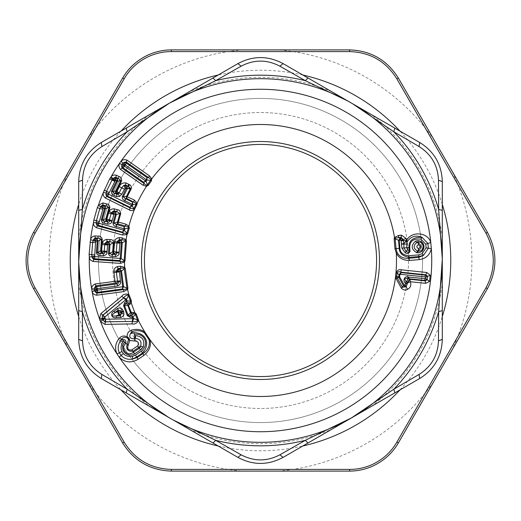 <?xml version="1.0" encoding="UTF-8"?>
<svg xmlns="http://www.w3.org/2000/svg" width="521" height="521" viewBox="0 0 521 521"><rect width="100%" height="100%" fill="white"/><g stroke="black" fill="none" stroke-linecap="round" stroke-linejoin="round"><path stroke-width="0.39" stroke-dasharray="2.6 1.95" d="M173.337 420.05A181.803 181.803 0 0 1 169.599 103.054A181.803 181.803 0 0 1 442.303 260.5A181.803 181.803 0 0 1 169.599 417.946A181.803 181.803 0 0 1 169.599 103.054A181.803 181.803 0 0 1 442.303 260.5A181.803 181.803 0 0 1 173.337 420.05M149.957 406.608L101.276 378.5C86.805 369.474 79.283 356.436 78.697 339.392L78.697 283.183A183.216 183.216 0 0 0 149.957 406.608L237.921 457.392C252.972 465.409 268.028 465.409 283.079 457.392L419.724 378.5C434.195 369.474 441.717 356.436 442.303 339.392L442.303 181.608C441.717 164.564 434.195 151.526 419.724 142.5L283.079 63.608C268.028 55.591 252.972 55.591 237.921 63.608L101.276 142.5C86.805 151.526 79.283 164.564 78.697 181.608L78.697 283.183M189.24 429.284A183.216 183.216 0 0 0 331.76 429.284M149.957 114.392A183.216 183.216 0 0 0 78.697 237.817M331.76 91.716A183.216 183.216 0 0 0 189.24 91.716M442.303 237.817A183.216 183.216 0 0 0 371.043 114.392M371.043 406.608A183.216 183.216 0 0 0 442.303 283.183M182.799 118.267A162.07 162.07 0 0 0 118.267 338.201A162.07 162.07 0 0 0 338.201 402.733A162.07 162.07 0 0 0 402.733 182.799A162.07 162.07 0 0 0 182.799 118.267A162.07 162.07 0 0 0 118.267 338.201A162.07 162.07 0 0 0 338.201 402.733A162.07 162.07 0 0 0 402.733 182.799A162.07 162.07 0 0 0 182.799 118.267M189.553 130.634A147.977 147.977 0 0 0 130.634 331.447A147.977 147.977 0 0 0 331.447 390.366A147.977 147.977 0 0 0 390.366 189.553A147.977 147.977 0 0 0 189.553 130.634A147.977 147.977 0 0 0 130.634 331.447A147.977 147.977 0 0 0 331.447 390.366A147.977 147.977 0 0 0 390.366 189.553A147.977 147.977 0 0 0 189.553 130.634M399.978 389.903A190.263 190.263 0 0 0 442.303 316.592M442.303 204.408A190.263 190.263 0 0 0 399.978 131.097M302.825 75.011A190.263 190.263 0 0 0 218.175 75.011M121.022 131.097A190.263 190.263 0 0 0 78.697 204.408M78.697 316.592A190.263 190.263 0 0 0 121.022 389.903M218.175 445.989A190.263 190.263 0 0 0 302.825 445.989M277.745 471.192A211.402 211.402 0 0 0 434.345 380.786M86.655 380.786A211.402 211.402 0 0 0 243.255 471.192M69.41 170.087A211.402 211.402 0 0 0 69.41 350.913M243.255 49.808A211.402 211.402 0 0 0 86.655 140.214M434.345 140.214A211.402 211.402 0 0 0 277.745 49.808M451.59 350.913A211.402 211.402 0 0 0 451.59 170.087M78.697 260.865L78.697 260.135M169.286 103.236L169.918 102.871M442.303 260.135L442.303 260.865M351.714 417.764L351.082 418.129"/><path stroke-width="0.78" d="M204.851 362.362A116.072 116.072 0 0 1 158.638 204.851A116.072 116.072 0 0 1 316.149 158.638A116.072 116.072 0 0 1 362.362 316.149A116.072 116.072 0 0 1 204.851 362.362M118.371 313.44L118.977 313.427L119.088 312.952L118.254 313.108L118.808 314.931L119.413 314.918L121.38 313.544L121.302 312.431L123.731 311.786L123.874 313.863C124.115 315.342 123.093 316.547 120.807 317.478L116.593 317.563C111.748 319.034 109.586 313.193 114.216 311.141L117.459 308.465C119.804 307.67 121.36 307.918 122.142 309.194L123.731 311.786M118.977 313.427L119.413 314.918L120.338 315.856L116.118 315.928L118.808 314.931L117.609 311.695L118.163 309.995L120.462 311.063L118.072 311.311L118.716 312.724M119.107 313.01L121.302 312.431L120.462 311.063L122.142 309.194M118.254 313.108L117.609 311.695L114.92 312.691L114.216 311.141M120.807 317.478L120.338 315.856L121.38 313.544L123.874 313.863M119.088 312.952L123.386 310.868M116.593 317.563L116.118 315.928C111.429 316.442 111.025 315.361 114.92 312.691L118.163 309.995L117.459 308.465M127.274 315.648L130.53 312.926L131.533 313.922L133.441 313.883L133.005 312.418L134.952 312.789L136.346 314.176L135.453 314.489L137.531 320.031L133.545 318.396L132.692 318.676L132.301 321.392C133.5 319.699 133.917 318.702 133.545 318.396L133.011 316.957L131.689 315.654L133.441 313.883L134.75 313.779L135.453 314.489L133.011 316.957L132.158 317.243L132.692 318.676L105.796 319.236L105.021 318.207L104.936 316.918L125.685 299.796L126.219 301.229L124.734 302.454L123.555 305.625L127.274 315.648L130.237 317.282L132.158 317.243L131.689 315.654L129.768 315.687L130.237 317.282M105.235 318.663L100.488 321.47L104.975 324.414L105.398 321.854L104.604 321.815L132.386 321.424L105.398 321.854L105.796 319.236L104.604 321.815L102.298 319.217L105.021 318.207M133.005 312.418L131.299 312.45L131.533 313.922L129.768 315.687L128.12 315.355L124.389 305.299L126.896 302.74L127.052 300.891L126.219 301.229L126.896 302.74L129.377 302.942L130.445 302.167L130.511 301.164L131.39 300.825L129.26 295.283L128.472 295.615L128.309 295.179C126.473 295.075 124.923 295.987 123.659 297.914L125.685 299.796L126.518 299.451L128.472 295.615L130.511 301.164L127.052 300.891L126.518 299.451C126.596 298.976 125.626 298.487 123.62 297.999L102.35 315.746L102.298 319.21L99.83 320.128L100.488 321.47A171.233 171.233 0 0 0 116.997 353.928L119.179 357.191C124.727 362.557 130.979 363.293 137.941 359.405L143.796 355.491C149.397 350.946 151.442 345.677 149.937 339.692L144.955 332.235A136.001 136.001 0 0 1 138.482 320.565L138.345 319.77L137.531 320.031L138.482 320.565C136.828 323.359 134.685 324.472 132.047 323.899L104.975 324.414M129.26 295.283L128.843 294.593C125.769 293.551 123.418 294.105 121.79 296.254L123.659 297.914L102.761 315.12L104.936 316.918L102.35 315.746L102.761 315.12L100.937 313.531L99.459 318.689A171.233 171.233 0 0 1 92.139 291.747L91.676 288.797C91.566 286.693 92.725 285.085 95.154 283.965L95.825 285.782L94.555 287.755L96.567 286.654L97.31 288.634L117.779 285.905C120.11 284.525 121.015 283.19 120.501 281.907L119.387 271.356L120.625 271.194L122.689 286.745L97.505 290.099L97.31 288.634L94.555 287.755L94.275 289.057L91.676 288.797M131.39 300.825L131.24 302.786L130.003 304.336L129.377 302.942L127.906 304.153L125.418 303.964L124.734 302.454M130.53 312.926L127.886 305.586L127.906 304.153L127.801 305.56L123.555 305.625M104.89 317.725L99.459 318.689L99.83 320.128M130.003 304.336L127.801 305.56M132.047 323.899L132.386 321.424C134.6 322.063 136.372 321.744 137.694 320.467M119.478 338.044C121.706 335.837 124.272 335.446 127.176 336.859L128.596 337.823L127.756 338.422C125.177 336.742 123.08 337.041 121.452 339.321L119.478 338.044C115.388 342.929 114.561 348.223 116.997 353.928L119.355 352.795C117.531 348.816 117.902 344.798 120.468 340.741L122.963 341.939C120.865 345.364 120.533 348.556 121.966 351.532L123.301 353.525C125.496 355.986 128.57 356.905 132.536 356.286L135.655 354.957L141.517 351.043L142.344 353.134L136.476 357.048L135.655 354.957M128.596 337.823L129.299 338.871L128.466 339.458L127.176 336.859C126.961 333.622 128.296 331.421 131.162 330.242C136.574 328.634 141.171 329.298 144.955 332.235L144.551 333.023L149.052 339.764C150.256 345.273 148.244 349.878 143.028 353.577L142.344 353.134C151.598 343.378 144.838 332.072 133.689 332.763L134.464 334.313C143.978 332.821 150.015 343.769 141.517 351.043M113.402 252.587L113.513 251.519L112.543 251.76L113.461 253.408L112.692 251.636L113.317 242.793L114.125 242.832L113.513 251.519L114.132 253.453L111.911 254.274L115.258 254.515L115.59 256.592C118.15 255.7 119.309 254.574 119.062 253.226L116.274 252.529L114.425 253.597L115.258 254.515C116.756 254.528 117.095 253.864 116.274 252.529L116.32 251.962L113.734 251.532L114.744 241.073C115.167 239.25 116.6 238.09 119.042 237.615L121.979 237.823L122.266 239.862L125.418 240.331L125.535 241.034L122.24 242.793L121.341 242.753L120.227 258.403L94.887 256.612L92.243 257.784L93.682 259.491L94.255 258.748L92.243 257.784L91.742 254.658L89.104 254.469L89.299 257.14C89.43 259.165 90.7 260.604 93.116 261.457L120.169 263.379L124.499 262.083L125.04 260.793L126.44 241.073L126.095 239.725A136.001 136.001 0 0 1 126.987 234.606L127.769 233.454L129.306 228.12L128.928 226.075A136.001 136.001 0 0 1 134.425 209.507L136.932 204.662L137.153 203.21A136.001 136.001 0 0 1 146.512 186.316L142.845 185.085L120.468 169.429C118.821 167.345 118.508 165.391 119.537 163.574L120.058 162.532A171.233 171.233 0 0 1 120.364 162.103L121.159 161.256C122.52 159.667 124.454 159.289 126.974 160.123L149.358 175.785L151.767 178.814A136.001 136.001 0 0 1 394.482 237.14L394.15 238.911L394.957 248.738L396.299 253.056C398.734 257.993 403.15 260.461 409.539 260.454L419.359 259.595C425.931 258.605 429.916 254.958 431.323 248.647L430.789 242.512C427.852 231.832 410.991 230.998 406.517 240.565L406.921 242.135C410.639 236.423 415.66 234.808 421.977 237.302L420.87 239.172L425.774 244.199L426.093 247.853L422.134 253.655L418.519 254.88L408.685 255.739C403.065 255.095 400.135 252.613 399.9 248.302L399.216 240.539L399.783 240.109L401.053 240.376L401.893 248.133L405.11 252.711C407.337 254.053 408.985 253.545 410.053 251.181L409.727 247.442C409.701 241.145 413.42 238.384 420.87 239.172M89.104 254.469L90.543 239.634C90.96 237.648 92.419 236.404 94.933 235.902L97.915 236.111C99.908 235.772 101.361 236.847 102.266 239.328L101.348 251.734L100.638 250.783L101.452 239.302L102.266 239.328M125.815 224.147L118.345 222.05L117.915 223.893L117.349 222.096L113.878 223.203L113.011 222.949C112.998 224.942 114.034 226.134 116.124 226.531L123.939 228.726A2.82 1.407 -74.3 0 0 124.037 226.622L116.222 224.427L117.915 223.893L128.244 226.804L128.928 226.075L125.815 224.147L125.717 226.081L124.037 226.622L124.799 228.986L123.939 228.726L123.536 230.152L99.075 223.281L96.248 223.9L97.316 225.86L98.026 225.248L96.248 223.9L96.392 220.735L93.845 220.018L93.5 222.669C93.22 224.681 94.171 226.342 96.365 227.67L122.474 235.004L126.987 234.606L126.557 233.812L126.903 233.187L127.769 233.454M93.845 220.018L97.303 207.716L98.41 205.3L102.956 202.91L106.525 203.913C108.375 203.965 109.482 205.202 109.846 207.625L106.395 219.803L105.887 218.735L109.058 207.43L109.846 207.625M129.117 209.774C130.634 210.946 132.399 210.855 134.425 209.507L133.799 208.921L130.458 208.113L129.95 207.247L107.28 196.052L106.675 196.391L130.458 208.113L129.117 209.774L105.34 198.039C103.379 196.339 102.722 194.476 103.373 192.444L109.664 178.898L111.09 176.847C112.243 175.245 113.995 174.698 116.346 175.199L118.918 176.469C120.839 176.899 121.725 178.416 121.582 181.028L116.014 192.242L115.695 191.012L120.8 180.67L121.582 181.028M442.303 259.178L442.303 210.373L438.643 209.403L438.467 180.155C437.881 165.554 431.414 154.353 419.066 146.544L393.824 131.774A185.326 185.326 0 0 1 438.643 209.403L442.303 259.178L438.643 311.597A185.326 185.326 0 0 1 393.824 389.226L351.401 417.946L305.319 440.323A185.326 185.326 0 0 1 215.681 440.323L173.33 420.069A181.803 181.803 0 0 1 100.95 173.337A181.803 181.803 0 0 1 347.663 100.95L352.548 103.718L393.824 131.774L394.814 128.114L283.079 63.608C268.022 55.584 252.972 55.584 237.921 63.608L213.011 77.994L215.681 80.677A185.326 185.326 0 0 1 305.319 80.677L347.833 100.989M121.79 296.254L100.937 313.531M128.309 295.179L128.843 294.593A136.001 136.001 0 0 1 127.704 289.858L126.909 288.921L126.981 288.204L127.886 288.113L127.612 289.487L123.633 291.63L96.75 295.205C94.21 294.853 92.673 293.701 92.139 291.747L97.219 289.591M128.114 304.583L131.299 312.45L130.582 312.847L131.403 313.466M136.346 314.176L138.345 319.77M129.299 338.871L129.651 340.526L134.848 341.008L134.49 338.819L133.48 338.832C130.009 338.565 128.993 336.833 130.432 333.648L132.158 331.714L131.162 330.242M130.432 333.648L132.073 333.088L132.158 331.714C136.893 329.995 141.028 330.431 144.551 333.023M134.125 338.435L135.473 338.363C140.11 338.969 141.829 341.548 140.637 346.1L133.096 351.239C127.736 351.623 125.782 349.252 127.228 344.114L128.12 345.501L129.651 340.526L128.466 339.458L127.228 344.114L125.698 343.56L123.751 340.962L121.452 339.321L120.468 340.741L121.569 339.581C125.105 339.145 126.479 340.473 125.698 343.56C120.045 348.484 127.17 357.276 133.278 352.307L134.809 353.739L140.67 349.825L143.236 347.045C145.001 340.311 142.454 336.494 135.597 335.596L135.473 338.363L133.48 338.832M148.264 185.326L146.512 186.316L146.616 185.307L147.469 184.766L148.264 185.326L151.435 180.794L151.767 178.814L150.856 179.257L148.583 177.628L149.358 175.785M127.886 288.113L125.281 268.517L124.669 267.273L120.253 266.231L117.336 266.622C115.037 267.586 113.865 269.005 113.825 270.874L114.939 281.327L120.442 280.845M97.166 289.331L94.275 289.057L94.503 290.614L92.074 291.597M97.193 289.533L94.503 290.614L95.154 291.786L97.323 292.327A2.82 1.407 82.4 0 0 97.505 290.099L95.154 291.786L96.906 293.167L96.75 295.205M97.166 289.344L91.657 289.018A171.233 171.233 0 0 1 89.299 257.14L94.705 256.052L95.506 242.643L95.994 240.949L97.245 241.034L96.424 252.62C96.867 254.613 98.124 255.577 100.195 255.498L103.536 255.739C106.082 254.873 107.241 253.747 107.013 252.372L107.639 244.883L107.86 244.447L109.104 244.538L108.472 253.473C108.856 255.427 110.113 256.384 112.243 256.352L115.59 256.592M112.543 251.76L109.364 253.551L110.003 244.583L113.317 242.793L110.094 241.633L107.059 241.412L107.541 242.258L105.398 242.929L104.721 244.772L102.116 244.59L101.68 250.679L102.083 252.6L101.413 252.555L100.494 250.907L97.316 252.692L98.143 241.08L96.926 238.826L95.675 238.742L95.994 240.949L93.546 239.406L95.213 237.921L95.675 238.742L93.546 239.406L92.614 242.434L89.97 242.245M95.74 241.477L90.543 239.634A171.233 171.233 0 0 1 93.5 222.669L99.016 222.695L103.165 208.113L101.204 205.958L102.826 204.948L102.956 202.91M102.116 244.59L102.494 242.903C102.924 241.041 104.35 239.881 106.779 239.406L109.807 239.621C111.833 239.308 113.272 240.376 114.125 242.832M121.979 237.823L126.095 239.725L125.418 240.331M118.02 223.073L117.518 221.998L119.915 213.467L116.997 211.676L114.066 210.849L112.132 211.995L111.097 213.669L108.583 212.965L106.929 218.84L106.935 220.806L106.284 220.624L105.717 218.827L102.246 219.934L105.45 208.556L109.058 207.43L106.388 205.951L105.001 206.368L103.093 205.769L101.204 205.958L99.85 208.433L97.303 207.716M103.06 208.263L98.41 205.3A171.233 171.233 0 0 1 103.373 192.444L108.785 193.512L115.519 180.253L114.171 177.694L115.851 177.257L116.346 175.199M108.583 212.965L109.293 211.389C110.087 209.657 111.722 208.804 114.19 208.823L117.121 209.65C119.166 209.748 120.358 211.09 120.703 213.662L118.345 222.05L117.349 222.096M105.34 198.039L106.675 196.391L105.893 194.626L106.518 191.233L104.148 190.067M109.123 192.516L106.518 191.233L112.035 180.064L109.664 178.898M114.64 181.354L112.035 180.064L112.575 179.159L110.426 177.635M118.775 192.692L119.153 192.939L118.254 194.001L116.88 193.799L116.978 191.435L118.775 192.692L116.789 193.525L115.786 193.037L115.519 191.077L112.425 191.513L117.57 181.1L120.8 180.67L118.423 178.527L117.394 178.657L114.171 177.694L113.024 178.605L111.09 176.847A171.233 171.233 0 0 1 120.058 162.532M115.174 180.553L113.024 178.605L112.575 179.159L114.939 180.846M115.519 191.077L116.978 191.435L119.342 186.655C120.266 183.906 122.481 182.663 125.991 182.923L129.403 184.662C130.94 185.229 131.553 186.596 131.24 188.752L126.85 197.589L126.525 196.358L130.458 188.394L131.24 188.752M133.799 208.921L136.098 204.239L132.862 204.694L132.49 202.109L133.799 201.92L134.242 199.96L137.153 203.21L136.294 203.49L136.098 204.239L136.932 204.662M126.974 160.123L126.212 161.959L148.583 177.628L146.994 177.576L146.909 180.097L150.634 180.24L147.469 184.766L146.056 181.315L146.909 180.097L125.353 165.014L123.978 162.467L126.212 161.959L126.18 163.008L123.978 162.467L122.878 163.223L121.159 161.256M146.616 185.307L144.31 183.731L143.718 182.259L146.056 181.315L124.506 166.225L121.64 165.808L121.934 168.081L122.897 167.69L121.64 165.808L121.973 164.512L119.537 163.574M398.806 235.407L394.534 237.426L395.289 238.11L398.526 237.68L398.806 235.407L401.541 235.166L405.95 238.351L406.517 240.565L403.762 243.737L403.99 247.944L406.087 251.259L407.741 249.715L406.758 247.703L409.05 247.501C408.711 240.448 413.023 237.048 421.977 237.302L427.923 243.483L430.789 242.512A171.233 171.233 0 0 0 120.364 162.103M442.303 261.822L442.303 310.627L438.643 311.597L438.467 340.845C437.881 355.439 431.414 366.647 419.066 374.449L393.824 389.226L394.814 392.886L307.989 443.006L305.319 440.323L279.901 454.8C266.967 461.586 254.033 461.586 241.099 454.8L215.681 440.323L213.011 443.006L173.33 420.069A181.803 181.803 0 0 0 420.05 347.663A181.803 181.803 0 0 0 347.663 100.95M143.796 355.491L143.028 353.577L137.173 357.491L132.692 359.047C127.958 359.855 124.102 358.656 121.126 355.452L119.179 357.191A171.233 171.233 0 0 0 431.323 248.647L428.334 248.191L427.923 243.483L425.774 244.199M126.903 288.921L123.79 289.572L123.633 291.63M119.042 237.615L119.778 240.448L117.655 241.112L119.322 239.653L122.266 239.862L121.022 240.533L122.24 242.793L121.126 258.494L119.602 260.559L120.735 261.392L123.92 261.386L124.512 262.467A136.001 136.001 0 0 0 124.669 267.273L124.128 267.996L126.981 288.204L123.588 286.654L122.689 286.745L122.507 288.979L123.79 289.572L96.906 293.167L97.323 292.327L122.507 288.979L123.588 286.654L121.51 271.05L124.382 268.66L125.281 268.517M130.445 302.167L131.24 302.786A136.001 136.001 0 0 0 134.952 312.789L134.75 313.779M132.073 333.088L133.689 332.763M149.052 339.764L149.937 339.692A136.001 136.001 0 0 0 396.299 253.056L397.1 252.464C399.457 256.788 403.378 258.722 408.874 258.273L409.539 260.454M128.12 345.501C127.091 348.907 128.283 350.379 131.696 349.917L137.557 346.003C139.27 343.007 138.365 341.346 134.848 341.008M143.236 347.045L140.637 346.1L139.14 348.393L138.957 347.325L137.557 346.003M134.906 338.35L134.464 334.313M123.92 261.386L124.135 260.702L125.04 260.793M94.705 256.052L94.887 256.612A2.82 1.407 94.1 0 1 94.255 258.748L119.602 260.559A2.82 1.407 94.1 0 0 120.227 258.403L121.126 258.494L124.135 260.702L125.535 241.034L126.44 241.073M128.244 226.804L128.381 227.846L129.306 228.12M122.474 235.004L123.425 233.18L122.487 232.132A2.82 1.407 105.7 0 0 123.536 230.152L124.395 230.419L124.799 228.986L128.381 227.846L126.903 233.187L124.395 230.419L122.487 232.132L98.026 225.248A2.82 1.407 105.7 0 0 99.075 223.281L99.016 222.695M136.294 203.49L126.623 198.377L126.349 196.424L123.256 196.86L125.307 198.56L132.49 202.109A2.82 1.407 -63.7 0 1 132.015 204.252L132.862 204.694L132.269 205.893L133.917 208.674L134.685 209.097M150.856 179.257L150.634 180.24L151.435 180.794M124.128 267.996L120.944 268.178L120.253 266.231M113.825 270.874L116.398 271.33L116.678 270.334L119.387 271.356L118.625 269.246L116.678 270.334L118.02 268.562L118.625 269.246L119.863 269.083A2.82 1.407 -97.6 0 1 120.625 271.194L121.51 271.05L119.863 269.083L120.944 268.178L118.02 268.562L117.336 266.622M95.154 283.965L114.939 281.327L115.721 283.131L95.825 285.782L96.567 286.654L117.036 283.938L116.04 283.209L117.629 281.796L116.378 272.301L113.786 272.646M120.169 263.379L120.735 261.392L93.682 259.491L93.116 261.457M97.915 236.111L98.195 238.136L96.926 238.826L97.245 241.034L98.143 241.08L101.452 239.302L98.195 238.136L95.213 237.921L94.933 235.902M114.353 242.799L116.958 242.981L117.179 242.031L119.882 243.086L119.778 240.448L121.022 240.533A2.82 1.407 -86 0 1 121.341 242.753L120.097 242.662L117.655 241.112L117.179 242.031L114.744 241.073M106.779 239.406L107.059 241.412L105.398 242.929L107.86 244.447L107.541 242.258L108.785 242.343L109.104 244.538L110.003 244.583L108.785 242.343L110.094 241.633L109.807 239.621M107.639 244.883L102.494 242.903M100.494 250.907L107.17 251.317M102.083 252.6L104.22 251.676C105.04 253.017 104.695 253.681 103.204 253.655L99.869 253.414L101.413 252.555L101.348 251.734M126.557 233.812L97.316 225.86L96.365 227.67M116.124 226.531L116.222 224.427L113.878 223.203L116.307 214.548L119.915 213.467L120.703 213.662M113.011 222.949L115.441 214.32L116.307 214.548L115.564 212.112L116.997 211.676L117.121 209.65M109.293 211.389L113.936 214.365L114.366 211.773L112.132 211.995L114.236 213.981L115.441 214.32L115.564 212.112L114.366 211.773L114.19 208.823M105.717 218.827L112.171 220.572L113.936 214.365M106.935 220.806L109.215 220.331C109.742 221.809 109.28 222.389 107.821 222.063L104.597 221.158L106.284 220.624L106.395 219.803M103.093 205.769L102.826 204.948L106.388 205.951L106.518 203.913M142.845 185.085L144.31 183.731L121.934 168.081L120.468 169.429M108.785 193.512L108.752 194.255A2.82 1.407 116.3 0 1 107.28 196.052L105.893 194.626L108.752 194.255L131.429 205.443A2.82 1.407 116.3 0 1 129.95 207.247L132.269 205.893L131.429 205.443L132.015 204.252L124.832 200.702L125.307 198.56L126.623 198.377L126.85 197.589M134.242 199.96L126.349 196.424M124.832 200.702C122.78 199.875 121.973 198.449 122.409 196.424L123.256 196.86L127.222 188.83L130.458 188.394L128.107 186.264L128.596 184.213M122.409 196.424L127.039 186.401L128.107 186.264L125.502 184.975L125.991 182.923M119.342 186.655L121.686 187.807L123.809 185.43L125.502 184.975L125.607 185.691L124.024 185.782L125.177 187.977L121.758 194.222L119.609 196.43L116.489 196.593L114.001 195.362C111.982 194.594 111.175 193.167 111.572 191.077L116.645 180.807L115.519 180.253L115.955 177.948L114.379 178.032M116.88 193.799L116.965 194.444L114.477 193.213L115.786 193.037L116.014 192.242M115.949 177.908L115.851 177.257L118.423 178.527L118.918 176.469M124.793 165.404L124.506 166.225A2.82 1.407 125 0 1 122.897 167.69L143.718 182.259A2.82 1.407 125 0 0 145.32 180.794L146.173 179.582A2.82 1.407 -55 0 0 146.994 177.576L126.18 163.008A2.82 1.407 -55 0 1 125.353 165.014L124.793 165.404L122.878 163.223L121.973 164.512L124.675 165.567M401.541 235.166L400.753 238.377L398.526 237.68L401.261 237.439L403.215 239.627L405.95 238.351M396.162 278.774L401.437 288.295C403.619 290.217 405.67 290.575 407.591 289.357C410.561 287.67 411.466 285.124 410.314 281.731L425.637 283.339L429.551 281.438L430.209 275.166L426.777 272.496L401.444 269.826C399.164 269.155 397.393 270.165 396.123 272.854L395.719 276.697L396.162 278.774L397.106 277.817L396.768 276.801L395.719 276.697M168.452 417.282L127.176 389.226L101.934 374.456C89.586 366.647 83.119 355.446 82.533 340.845L82.357 311.597L78.697 261.809L82.357 209.403L78.697 210.373L78.697 339.392C79.277 356.442 86.805 369.474 101.276 378.5L126.186 392.886L127.176 389.226A185.326 185.326 0 0 1 82.357 311.597L78.697 310.627M168.452 103.718L126.186 128.114L127.176 131.774L101.934 146.551C89.586 154.353 83.119 165.561 82.533 180.155L82.357 209.403A185.326 185.326 0 0 1 127.176 131.774L169.599 103.054L215.681 80.677L241.099 66.2L237.921 63.608M132.536 356.286L132.692 359.047L136.476 357.048L137.173 357.491L137.941 359.405M140.67 349.825L139.14 348.393L133.278 352.307L133.096 351.239L131.696 349.917M134.796 335.732L135.597 335.596M124.734 342.056C118.762 348.849 126.362 358.643 134.809 353.739M123.751 340.962L122.963 341.939M395.289 238.117L395.172 238.846L394.15 238.911M397.1 252.464L396.058 248.641L395.172 238.846L399.216 240.539M119.882 243.086L119.062 253.226M119.856 243.19L116.958 242.981L116.32 251.962L119.218 252.171M107.013 252.372L104.226 251.676L104.721 244.772L107.619 244.981M103.536 255.739L103.204 253.655L102.376 252.744M113.891 214.457L111.097 213.669L109.215 220.331L111.807 221.575C111.754 222.968 110.387 223.835 107.723 224.167L104.5 223.262L104.597 221.158L101.387 219.68L104.526 208.498L103.165 208.113L103.132 205.841L101.556 206.336M111.807 221.575L112.178 220.572M101.387 219.68C101.419 221.725 102.455 222.916 104.5 223.262M107.723 224.167L107.821 222.063L107.189 221.002M104.884 207.358L105.45 208.556L104.526 208.498L105.001 206.368L105.633 208.452M126.844 187.365L127.222 188.83L125.177 187.977L125.607 185.691L127.039 186.401L127.352 188.784M124.024 185.782L123.809 185.43L125.6 185.652M124.285 189.097L121.686 187.807L119.153 192.939L121.758 194.222M117.186 179.641L117.57 181.1L116.645 180.807L117.394 178.657L117.694 181.054M401.893 248.133L406.758 247.703L406.921 242.135L405.292 241.705M406.68 244.036L401.522 244.16M406.504 240.396L403.495 240.663L403.762 243.737L401.502 243.932M400.538 240.044L400.753 238.377L403.039 239.302L401.053 240.376M399.783 240.109L399.991 238.442L398.545 240.578L399.223 248.361C399.347 253.147 402.668 256.143 409.187 257.348L419.014 256.482L418.519 254.88M408.685 255.739L409.187 257.348L408.874 258.273L418.695 257.42L419.359 259.595M422.134 253.655L423.553 255.31L418.695 257.42L419.014 256.482L423.553 255.31L428.334 248.191L426.093 247.853M401.437 288.295L403.358 285.586L405.774 286.941L404.784 285.013L405.104 284.896L406.172 286.791L407.552 282.929L410.314 281.731L409.942 279.295L425.273 280.904L427.142 279.634L427.474 276.43L425.911 274.795L425.566 275.192L401.118 272.62L400.577 272.138C398.949 271.376 397.816 271.649 397.171 272.971L396.768 276.801L398.812 276.586L398.949 277.621L397.106 277.817L402.407 287.286L406.172 286.791L407.591 289.357M405.104 284.896L405.488 283.808L407.552 282.929L409.942 279.295L409.057 278.774L425.012 280.448L425.637 283.339M425.136 278.507L424.732 278.657L425.012 280.448L426.738 280.064L425.331 278.299L429.551 281.438M425.331 278.299L425.429 277.361L430.209 275.166M401.444 269.826L400.577 272.138L425.911 274.795L426.777 272.496M399.659 276.918L404.081 284.857L403.358 285.586L398.949 277.621L399.659 276.918L399.809 274.691L400.473 274.32L401.118 272.62L399.021 274.606L397.171 272.971L396.123 272.854M169.599 417.946L126.186 392.886M307.989 77.994L305.319 80.677L279.901 66.2C266.967 59.414 254.033 59.414 241.099 66.2M170.732 102.403L213.011 77.994M120.501 281.907L117.629 281.789C118.703 282.929 118.508 283.645 117.036 283.938L117.779 285.905M100.195 255.498L99.869 253.414L96.424 252.62M112.243 256.352L111.911 254.274L108.472 253.473M114.001 195.362L114.477 193.213L111.572 191.077M119.609 196.43L118.254 194.001L116.965 194.444L116.489 196.593M407.741 249.715L409.382 251.246L410.053 251.181M409.727 247.442L409.05 247.501L409.382 251.246C408.751 252.411 407.656 252.411 406.087 251.259L405.11 252.711M417.835 240.676C425.859 241.002 426.198 252.197 417.803 252.796L416.728 252.705C411.082 249.279 410.743 245.391 415.712 241.047L417.835 240.676L418.194 242.128L416.657 242.643L415.712 241.047M425.279 277.113L424.921 276.885L425.566 275.192L427.174 275.928L425.429 277.361M213.011 443.006L237.921 457.392C252.978 465.416 268.028 465.416 283.079 457.392L307.989 443.006M82.533 340.845L78.697 339.392M82.533 180.155L78.697 181.608L78.697 210.373M101.934 374.456L101.276 378.5M101.934 146.551L101.276 142.5C86.805 151.526 79.277 164.564 78.697 181.608M126.186 128.114L101.276 142.5M279.901 66.2L283.079 63.608M419.066 146.544L419.724 142.5L394.814 128.114M418.396 244.727C420.558 246.055 420.59 247.364 418.493 248.641C416.357 247.312 416.325 246.003 418.396 244.727L418.194 242.128C424.856 241.483 425.012 251.741 418.161 251.161L417.386 250.972L418.024 250.855C422.043 248.068 422.003 245.365 417.92 242.753L416.657 242.643C413.127 245.749 413.368 248.524 417.386 250.972L416.728 252.705M404.081 284.857L404.784 285.013M405.488 283.808L404.876 282.467C402.746 280.545 404.713 275.798 407.806 276.951L424.732 278.657M409.591 279.074L407.331 282.682L406.51 281.77L404.876 282.467M405.39 283.593L407.5 282.805L405.364 283.535M407.806 276.951L408.184 278.592C404.394 277.83 403.84 278.885 406.51 281.77L408.184 278.592L409.057 278.774L408.777 276.977M399.6 276.664L398.812 276.586L399.021 274.606L399.809 274.691M442.303 210.373L442.303 181.608C441.723 164.558 434.195 151.526 419.724 142.5M438.467 180.155L442.303 181.608M438.467 340.845L442.303 339.392L442.303 310.627M419.066 374.449L419.724 378.5C434.195 369.474 441.723 356.436 442.303 339.392M394.814 392.886L419.724 378.5M279.901 454.8L283.079 457.392M241.099 454.8L237.921 457.392M302.825 445.989A190.263 190.263 0 0 0 399.978 389.903M442.303 316.592A190.263 190.263 0 0 0 442.303 204.408M399.978 131.097A190.263 190.263 0 0 0 302.825 75.011M218.175 75.011A190.263 190.263 0 0 0 121.022 131.097M78.697 204.408A190.263 190.263 0 0 0 78.697 316.592M121.022 389.903A190.263 190.263 0 0 0 218.175 445.989M35.024 233.206L124.128 78.886C129.885 68.909 138.176 61.406 148.986 56.372C156.254 53.168 163.731 51.572 171.402 51.586L349.598 51.586C370.216 52.269 385.976 61.367 396.872 78.886L485.976 233.206C495.692 251.402 495.692 269.598 485.976 287.794L396.872 442.114C391.115 452.085 382.824 459.587 372.014 464.628C364.746 467.832 357.276 469.428 349.598 469.414L171.402 469.414C150.784 468.731 135.024 459.633 124.128 442.114L35.024 287.794C25.308 269.598 25.308 251.402 35.024 233.206L33.559 232.359C23.608 251.122 23.608 269.878 33.559 288.641L35.024 287.794M33.559 232.359L122.656 78.033C128.622 67.815 137.134 60.11 148.198 54.926C155.707 51.592 163.438 49.912 171.402 49.892L349.598 49.892C370.822 50.654 387.07 60.039 398.344 78.033L487.441 232.359C497.392 251.122 497.392 269.878 487.441 288.641L398.344 442.967C392.378 453.185 383.866 460.883 372.802 466.074C365.293 469.408 357.562 471.088 349.598 471.108L171.402 471.108C150.178 470.346 133.93 460.961 122.656 442.967L124.128 442.114M33.559 288.641L122.656 442.967M203.457 364.921A118.99 118.99 0 0 1 156.079 203.457A118.99 118.99 0 0 1 317.543 156.079A118.99 118.99 0 0 1 364.921 317.543A118.99 118.99 0 0 1 203.457 364.921M95.506 242.643L92.614 242.434L91.742 254.658L94.64 254.86M102.644 209.221L99.85 208.433L96.392 220.735L99.185 221.516M123.301 353.525L121.126 355.452L119.355 352.795L121.966 351.532M119.257 271.812L116.398 271.33L116.378 272.301L119.257 271.916M129.403 184.662L128.778 186.453L128.954 188.582L130.862 189.52M119.472 183.366L120.253 183.724M401.235 240.858L403.495 240.663L403.215 239.627L401.157 240.572M399.9 248.302L394.957 248.738M117.062 182.129L116.196 181.725M418.493 248.641L417.803 252.796M400.473 274.32L424.921 276.885M487.441 288.641L485.976 287.794M398.344 442.967L396.872 442.114M349.598 469.414L349.598 471.108M171.402 471.108L171.402 469.414M171.402 49.892L171.402 51.586M349.598 49.892L349.598 51.586M396.872 78.886L398.344 78.033M487.441 232.359L485.976 233.206M124.128 78.886L122.656 78.033M78.697 261.809L78.697 259.191M352.548 103.718L351.401 103.054M352.548 417.282L350.255 418.604"/></g></svg>
